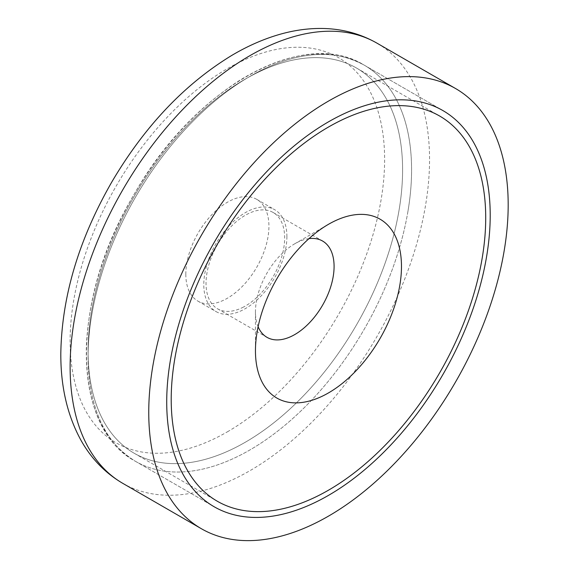 <?xml version="1.0" encoding="UTF-8"?>
<svg xmlns="http://www.w3.org/2000/svg" width="569" height="569" viewBox="0 0 569 569"><rect width="100%" height="100%" fill="white"/><g stroke="black" fill="none" stroke-linecap="round" stroke-linejoin="round"><path stroke-width="0.43" stroke-dasharray="2.85 2.13" d="M286.904 236.64A58.771 33.934 120 0 0 274.735 209.733A58.771 33.934 120 0 0 229.442 225.48A58.771 33.934 120 0 0 203.787 284.628A58.771 33.934 120 0 0 215.957 311.535A58.771 33.934 120 0 0 261.249 295.788A58.771 33.934 120 0 0 286.904 236.64M185.814 274.251A58.771 33.934 120 0 0 197.991 301.157A58.771 33.934 120 0 0 243.276 285.41A58.771 33.934 120 0 0 268.931 226.263A58.771 33.934 120 0 0 256.761 199.363A58.771 33.934 120 0 0 211.469 215.103A58.771 33.934 120 0 0 185.814 274.251M212.671 457.113A222.387 128.395 120 0 0 399.168 209.556A222.387 128.395 120 0 0 356.535 68.045A222.387 128.395 120 0 0 200.672 112.328A222.387 128.395 120 0 0 91.524 311.712A222.387 128.395 120 0 0 134.156 453.23A222.387 128.395 120 0 0 212.671 457.113M233.88 448.351A222.387 128.395 120 0 0 388.335 253.639A222.387 128.395 120 0 0 356.535 68.045A222.387 128.395 120 0 0 256.811 72.924A222.387 128.395 120 0 0 102.356 267.629A222.387 128.395 120 0 0 134.156 453.23A222.387 128.395 120 0 0 233.88 448.351M308.96 238.639A55.598 32.099 120 0 0 297.63 242.238A55.598 32.099 120 0 0 294.77 243.774A55.598 32.099 120 0 0 255.453 311.869A55.598 32.099 120 0 0 258.106 326.727M242.479 307.566A55.598 32.099 120 0 0 281.093 258.888A55.598 32.099 120 0 0 273.141 212.486A55.598 32.099 120 0 0 248.212 213.709A55.598 32.099 120 0 0 209.598 262.387A55.598 32.099 120 0 0 217.55 308.782A55.598 32.099 120 0 0 242.479 307.566M122.762 483.337A254.158 146.738 120 0 0 249.841 470.748A254.158 146.738 120 0 0 429.552 159.469A254.158 146.738 120 0 0 376.913 43.123M227.372 431.835A222.387 128.395 120 0 0 384.623 159.469A222.387 128.395 120 0 0 227.372 68.678A222.387 128.395 120 0 0 70.122 341.044A222.387 128.395 120 0 0 227.372 431.835M88.095 356.614A228.738 132.065 120 0 0 135.472 461.324A228.738 132.065 120 0 0 249.841 449.994A228.738 132.065 120 0 0 411.586 169.847A228.738 132.065 120 0 0 364.21 65.136A228.738 132.065 120 0 0 187.941 126.418A228.738 132.065 120 0 0 88.095 356.614M245.346 442.213A222.387 128.395 120 0 0 402.596 169.847A222.387 128.395 120 0 0 245.346 79.055A222.387 128.395 120 0 0 88.095 351.422A222.387 128.395 120 0 0 245.346 442.213M408.051 210.694A228.738 132.065 120 0 0 364.21 65.136A228.738 132.065 120 0 0 203.887 110.685A228.738 132.065 120 0 0 91.623 315.767A228.738 132.065 120 0 0 135.472 461.324A228.738 132.065 120 0 0 216.234 465.321A228.738 132.065 120 0 0 408.051 210.694M135.472 461.324L214.093 506.716L135.472 461.324C101.389 440.129 85.023 401.607 86.388 345.76C88.977 293.334 106.268 240.495 138.267 187.237C198.702 85.492 304.01 27.404 364.21 65.136L442.831 110.528L364.21 65.136C328.811 46.217 287.267 51.31 239.585 80.414C195.473 108.864 158.36 150.259 128.238 204.598C70.343 307.815 72.697 428.052 135.472 461.324M197.991 301.157L215.957 311.535M256.761 199.363L274.735 209.733M134.156 453.23L217.273 501.218L134.156 453.23M356.535 68.045L439.659 116.033L356.535 68.045M255.453 311.869L255.453 350.774M294.77 243.774L328.462 224.321M217.55 308.782L266.968 337.317M273.141 212.486L322.566 241.021"/><path stroke-width="0.85" d="M508.181 204.868A254.158 146.738 120 0 0 455.541 88.515A254.158 146.738 120 0 0 259.692 156.61A254.158 146.738 120 0 0 148.751 412.383A254.158 146.738 120 0 0 201.39 528.729A254.158 146.738 120 0 0 397.24 460.641A254.158 146.738 120 0 0 508.181 204.868M490.208 215.238A228.738 132.065 120 0 0 442.831 110.528A228.738 132.065 120 0 0 266.569 171.81A228.738 132.065 120 0 0 166.717 402.006A228.738 132.065 120 0 0 214.093 506.716A228.738 132.065 120 0 0 390.362 445.435A228.738 132.065 120 0 0 490.208 215.238M486.68 256.086A228.738 132.065 120 0 0 442.831 110.528A228.738 132.065 120 0 0 282.516 156.077A228.738 132.065 120 0 0 170.252 361.159A228.738 132.065 120 0 0 214.093 506.716A228.738 132.065 120 0 0 374.416 461.167A228.738 132.065 120 0 0 486.68 256.086M482.284 257.544A222.387 128.395 120 0 0 439.659 116.033A222.387 128.395 120 0 0 283.789 160.316A222.387 128.395 120 0 0 174.647 359.7A222.387 128.395 120 0 0 217.273 501.218A222.387 128.395 120 0 0 373.136 456.928A222.387 128.395 120 0 0 482.284 257.544M339.928 120.913A222.387 128.395 120 0 0 185.473 315.617A222.387 128.395 120 0 0 217.273 501.218A222.387 128.395 120 0 0 317.004 496.339A222.387 128.395 120 0 0 471.452 301.627A222.387 128.395 120 0 0 439.659 116.033A222.387 128.395 120 0 0 339.928 120.913M333.783 221.469A103.252 59.61 120 0 0 328.462 224.321A103.252 59.61 120 0 0 255.453 350.774A103.252 59.61 120 0 0 323.142 395.775A103.252 59.61 120 0 0 401.28 272.729A103.252 59.61 120 0 0 333.783 221.469M258.106 326.727A55.598 32.099 120 0 0 266.968 337.317A55.598 32.099 120 0 0 291.904 336.094A55.598 32.099 120 0 0 330.518 287.423A55.598 32.099 120 0 0 322.566 241.021A55.598 32.099 120 0 0 308.96 238.639M122.762 483.337C105.457 473.188 91.652 459.055 81.339 440.939C67.412 415.847 60.57 386.529 60.819 352.979C61.85 296.442 78.842 239.442 111.801 181.995C144.626 126.268 184.683 84.041 231.967 55.3C247.714 45.982 263.582 39.026 279.578 34.41C293.092 30.527 306.435 28.535 319.622 28.45C340.418 28.343 359.516 33.23 376.913 43.123A254.158 146.738 120 0 0 181.063 111.211A254.158 146.738 120 0 0 70.122 366.991A254.158 146.738 120 0 0 122.762 483.337L201.39 528.729M376.913 43.123L455.541 88.515"/></g></svg>

